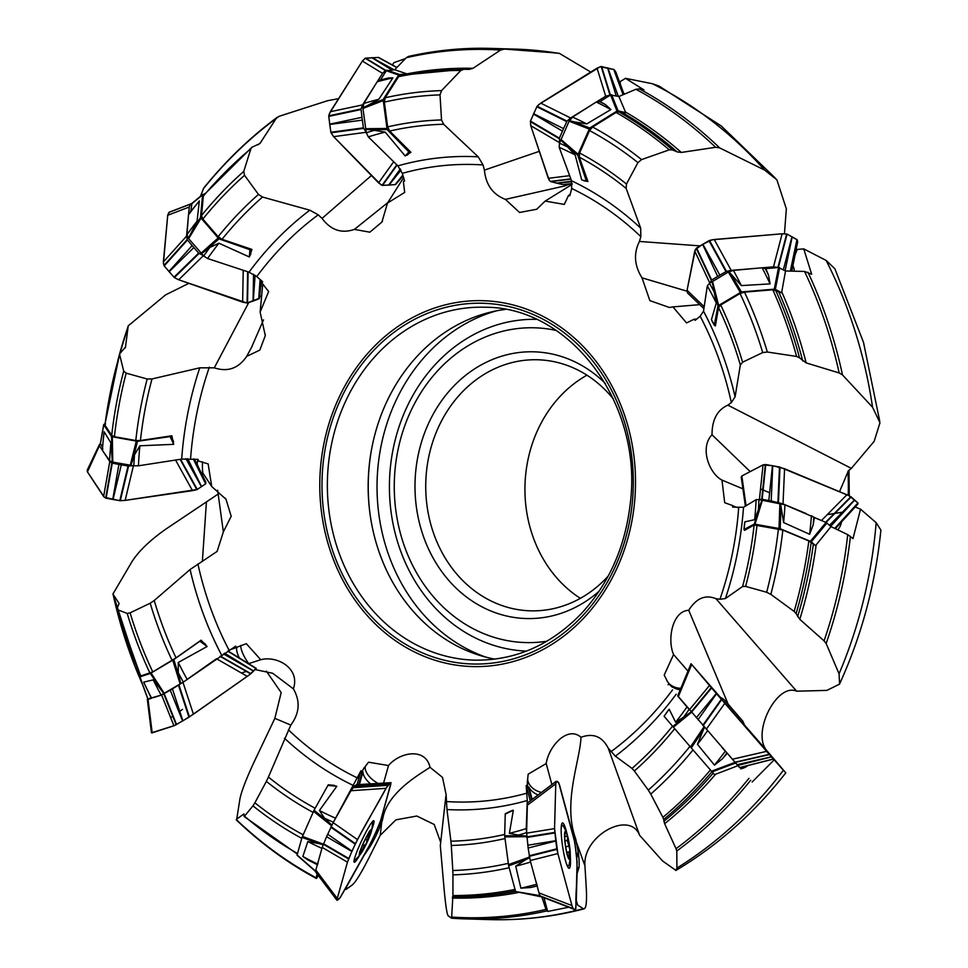 <?xml version="1.0" encoding="UTF-8"?>
<svg xmlns="http://www.w3.org/2000/svg" width="968" height="968" viewBox="0 0 968 968"><rect width="100%" height="100%" fill="white"/><g stroke="black" fill="none" stroke-linecap="round" stroke-linejoin="round"><path stroke-width="1.45" d="M699.731 304.654L672.941 306.904L686.542 322.925L694.189 319.198L695.145 320.335L700.179 316.209L703.518 311.164L707.318 285.911L709.484 283.322L728.36 272.008L733.417 270.399L762.131 267.773L765.797 268.608L778.55 267.531L785.532 270.992L804.541 271.439L811.656 274.247L803.742 248.885L797.196 249.441L795.091 254.862L792.901 265.68A15.694 12.826 -168.9 0 1 794.244 271.185M572.185 184.319L545.19 201.09L564.308 204.405L568.47 195.512L569.813 195.754L571.701 188.482L571.507 180.75L559.189 147.342L559.48 143.191L569.099 121.194L572.56 117.08L596.252 102.015L600.003 101.567L610.578 94.997L618.891 96.498L635.928 89.274L639.388 88.887L643.95 89.915L625.485 78.323L620.052 81.699L620.512 84.7M403.596 177.64L387.502 203.062L404.684 192.414L403.39 181.73L404.6 180.992L402.325 173.345L397.884 165.867L368.312 136.887L366.291 132.749L362.952 108.452L363.847 103.443L377.133 81.784L378.899 80.429L388.458 77.972L392.887 77.863A412.586 355.861 -88.3 0 0 377.133 81.784M380.472 80.005L386.329 70.737L394.714 69.769L406.27 57.729L408.544 56.434C435.745 50.275 463.176 47.589 490.836 48.4A435.431 375.56 91.7 0 1 504.449 49.09L556.515 52.998A435.431 375.56 -88.3 0 0 515.17 49.114L490.836 48.4A435.431 375.56 91.7 0 0 409.21 56.338M263.429 284.616A19.614 4.235 -70.7 0 0 262.534 286.286L260.126 312.095L268.644 291.525L262.001 283.14L262.606 281.688L256.75 276.582L248.994 272.177L207.6 258.529L203.703 255.976L188.663 238.672L186.993 234.667L188.482 214.823L189.825 213.117M190.769 211.278L191.954 203.401M200.4 196.383L203.74 188.058C225.738 160.833 250.313 137.19 277.465 117.14M202.59 461.893A19.614 3.836 -98.2 0 0 202.76 472.892L211.714 486.517L208.144 463.89L198.307 460.986L198.065 459.389L181.681 459.098L138.436 465.802L133.826 465.802L112.796 462.111L109.566 460.659L102.354 450.289L102.838 449.007M102.439 447.095L100.442 443.574M240.838 645.378A19.614 6.207 -125.1 0 0 248.728 663.625L260.755 659.716L246.296 643.672L236.652 647.35L235.623 646.2L183.339 682.089L161.124 695.072L151.625 697.904M151.129 697.831L147.317 699.368M357.059 784.661L360.955 770.782L333.161 822.631M318.399 860.951L317.577 864.739M317.044 873.826L316.306 877.891A434.245 374.543 -88.3 0 1 236.628 819.872L239.979 798.624C241.625 790.82 246.501 778.26 254.608 760.921L274.851 718.353L281.18 692.592L266.309 671.102M316.56 878.399L318.254 875.423M530.307 800.826L526.168 785.544L527.282 800.512L526.253 828.584L528.141 848.016L530.222 860.528L538.995 892.92L540.083 895.993L542.975 897.348M535.461 879.876L537.288 885.78M540.277 896.114L541.874 896.937L545.964 909.436L547.682 911.457L543.98 897.747M677.721 695.835L739.685 767.66L773.42 759.081L739.685 767.66M721.789 747.199L725.746 751.737M735.414 762.845L739.734 767.648M742.916 488.84L721.983 480.104L724.693 502.707L732.534 505.55L732.703 507.147L743.497 507.28L756.129 499.669L758.997 499.609L784.975 504.812L826.696 522.756M813.846 517.118A413.832 356.938 91.7 0 1 813.168 524.934L814.366 517.565L811.426 515.738A412.586 355.861 -88.3 0 1 809.647 534.288L783.62 522.575L780.498 503.457M814.366 517.565L826.079 522.454L831.004 526.604L847.714 534.626L853.002 538.595L860.54 509.204L855.192 506.966M721.983 480.104C709.471 473.727 699.307 447.93 712.024 434.789C712.012 419.749 717.3 409.875 727.875 405.156L731.348 402.555L735.087 396.844L740.338 364.972A358.584 309.288 -88.3 0 0 718.522 307.606L715.4 325.913L714.287 325.188L717.966 305.84L713.404 287.811L716.296 302.996L711.432 319.67L714.239 324.837M712.63 321.884L711.432 319.67M718.522 307.606L720.7 305.005L740.048 293.51L744.489 292.154L772.803 289.783L781.575 292.808L781.757 291.876A415.006 357.954 91.7 0 1 806.163 362.903L839.171 372.958A434.245 374.543 -88.3 0 0 804.541 271.439M720.7 305.005A362.915 313.015 91.7 0 1 742.601 362.201L762.711 352.582A388.011 334.662 -88.3 0 0 740.048 293.51M713.404 287.811L712.133 281.748M744.489 292.154A392.306 338.364 91.7 0 1 767.321 352.013L796.591 356.454A412.586 355.861 -88.3 0 0 772.803 289.783M775.658 290.267A413.832 356.938 91.7 0 1 799.52 357.833L806.163 362.903M742.601 362.201L740.338 364.972M767.321 352.013L762.711 352.582M799.52 357.833L796.591 356.454M672.941 306.904L669.396 307.485L649.867 300.624L642.002 277.84C634.318 265.534 633.459 253.41 639.437 241.456L640.864 236.664L640.659 228.121L626.151 188.409A358.584 309.288 -88.3 0 0 579.312 157.155L587.927 181.524L581.695 179.915L587.927 181.524M572.56 117.08A392.306 338.364 91.7 0 1 586.705 123.916L573.903 121.811L589.742 128.006L577.727 155.158L564.949 144.123L575.161 154.965L581.695 179.915M579.312 157.155L579.614 152.98L589.536 130.559L592.61 127.026L616.096 112.445L618.915 111.877L625.715 112.663L625.437 111.973A415.006 357.954 91.7 0 1 681.327 152.436L715.606 147.293A434.245 374.543 -88.3 0 0 635.928 89.274M579.614 152.98A362.915 313.015 91.7 0 1 626.453 184.029L637.936 162.6A388.011 334.662 -88.3 0 0 589.536 130.559M564.949 144.123L560.835 140.118M592.61 127.026A392.306 338.364 91.7 0 1 641.554 159.599L669.275 149.834A412.586 355.861 -88.3 0 0 616.096 112.445M618.915 111.877A413.832 356.938 91.7 0 1 672.615 149.943L677.237 151.928L681.327 152.436M626.453 184.029L626.151 188.409M641.554 159.599L637.936 162.6M672.615 149.943L669.275 149.834M545.19 201.09L536.635 209.269L519.562 212.476L505.393 199.384C492.845 194.52 485.851 184.767 484.411 170.114L483.068 164.959L478.216 156.828L443.646 124.267A358.584 309.288 -88.3 0 0 389.668 131.055L410.916 152.303L405.193 155.969L408.871 151.94L410.916 152.303M363.847 103.443A392.306 338.364 91.7 0 1 378.827 99.28L367.199 105.742L383.134 99.559L387.127 129.567L371.216 129.773L385.179 132.132L405.193 155.969M389.668 131.055L387.648 126.893L384.356 102.112L385.216 97.768L398.586 76.653L400.849 75.274L463.817 69.285M387.648 126.893A362.915 313.015 91.7 0 1 441.529 119.947L440.016 94.888A388.011 334.662 -88.3 0 0 384.356 102.112M371.216 129.773L365.844 129.349M385.216 97.768A392.306 338.364 91.7 0 1 441.577 90.605L460.841 70.47A412.586 355.861 -88.3 0 0 398.586 76.653M400.849 75.274A413.832 356.938 91.7 0 1 463.866 69.285L469.044 69.406L472.953 68.317L500.553 50.082A434.245 374.543 -88.3 0 0 406.27 57.729M441.529 119.947L443.646 124.267M441.577 90.605L440.016 94.888M394.714 69.769L407.455 74.052M463.866 69.285L460.841 70.47M387.502 203.062L381.9 222.083L369.836 232.187L354.385 229.392C341.656 233.82 330.874 230.154 322.029 218.393L318.23 214.823L309.808 210.189L262.534 197.048A358.584 309.288 -88.3 0 0 222.035 239.29L251.97 249.429L249.357 256.968L249.925 249.708L251.97 249.429M186.993 234.667A392.306 338.364 91.7 0 1 197.085 221.127L190.756 233.675L200.497 217.461L218.974 238.866L206.208 250.228L209.85 247.445L218.913 243.21L249.357 256.968M222.035 239.29L218.127 236.724L202.869 219.046L201.525 215.549L203.341 196.081L204.732 194.435M218.127 236.724A362.915 313.015 91.7 0 1 258.468 194.423L244.529 175.317A388.011 334.662 -88.3 0 0 202.869 219.046M206.208 250.228L201.622 253.555M201.525 215.549A392.306 338.364 91.7 0 1 243.779 171.384L250.893 148.697A412.586 355.861 -88.3 0 0 203.341 196.081M250.893 148.697L251.874 147.317L259.956 143.506L276.17 118.459A434.245 374.543 -88.3 0 0 203.292 188.845M258.468 194.423L262.534 197.048M243.779 171.384L244.529 175.317M260.126 312.095L265.293 335.618L259.823 350.101L246.658 356.393C238.491 368.421 227.698 372.244 214.291 367.828L199.759 367.828L151.988 378.948A358.584 309.288 -88.3 0 0 140.433 440.513L171.82 435.781L173.683 444.336L170.102 436.592L171.82 435.781M109.566 460.659A392.306 338.364 91.7 0 1 110.909 442.884L111.973 456.727L111.598 436.677L137.492 441.299L132.943 459.485L134.504 454.766L139.888 445.788L173.683 444.336M140.433 440.513L135.798 440.513L114.418 436.689L111.695 435.382L104.943 425.109L105.488 423.839M135.798 440.513A362.915 313.015 91.7 0 1 147.197 379.008L126.155 373.152A388.011 334.662 -88.3 0 0 114.418 436.689M132.943 459.485L130.898 465.281M111.695 435.382A392.306 338.364 91.7 0 1 123.698 371.095L119.633 354.615A412.586 355.861 -88.3 0 0 104.943 425.109M119.669 353.828L125.489 347.064L128.163 326.301A434.245 374.543 -88.3 0 0 118.87 356.599M147.197 379.008L151.988 378.948M123.698 371.095L126.155 373.152M125.38 347.548L125.489 347.064A415.006 357.954 91.7 0 0 125.199 348.008M211.714 486.517L225.98 499.222L231.195 516.283L223.354 531.892L217.122 551.409L190.091 569.523L154.239 600.499A358.584 309.288 -88.3 0 0 176.043 657.853L201.078 640.199L207.104 646.503L199.88 641.215L201.078 640.199M161.124 695.072A392.306 338.364 91.7 0 1 153.21 679.875L160.954 689.7L150.379 673.462L173.804 659.535L179.419 677.612L178.293 672.76L178.269 662.463L207.104 646.503M176.043 657.853L152.775 671.901L141.025 675.858M172.123 660.406A362.915 313.015 91.7 0 1 150.209 603.209L130.111 612.841A388.011 334.662 -88.3 0 0 152.775 671.901M179.419 677.612L180.689 683.662M150.04 673.305A392.306 338.364 91.7 0 1 127.219 613.446L117.188 609.574A412.586 355.861 -88.3 0 0 140.977 676.257M117.152 608.279L119.112 603.475L113.062 594.219A434.245 374.543 -88.3 0 0 142.574 684.606M150.209 603.209L154.239 600.499M127.219 613.446L130.111 612.841M260.755 659.716C277.114 655.312 300.431 668.452 293.377 688.841C300.467 701.122 299.608 713.198 290.799 725.068L268.414 777.062A358.584 309.288 -88.3 0 0 315.157 808.256M321.921 848.355A392.306 338.364 91.7 0 1 307.836 841.555L318.968 843.612L302.04 837.38L314.055 810.228L327.874 821.288L324.498 818.166L319.416 810.494L336.84 786.258L327.898 785.411L328.297 784.794L336.84 786.258M313.051 812.358A362.915 313.015 91.7 0 1 266.369 781.382L254.887 802.823A388.011 334.662 -88.3 0 0 303.129 834.779M327.874 821.288L331.818 825.123M301.762 838.349A392.306 338.364 91.7 0 1 252.975 805.872L244.493 816.205A412.586 355.861 -88.3 0 0 297.527 853.498M244.057 816.181L243.948 813.931L236.313 819.4M266.369 781.382L268.414 777.062M252.975 805.872L254.887 802.823M364.258 767.818A19.614 10.454 29.1 0 0 363.968 768.205L368.53 762.191L388.507 765.543C399.869 751.955 425.702 747.356 429.986 767.297L442.521 777.401L446.091 794.522L446.962 809.55L450.919 841.204A358.584 309.288 -88.3 0 0 504.691 834.452M530.633 862.04A392.306 338.364 91.7 0 1 515.714 866.178L525.684 859.669L508.648 865.828L504.655 835.808L521.607 835.638L509.386 833.339L513.33 810.216L505.248 814.112L511.382 810.797M510.947 811.015L513.33 810.216M504.945 838.566A362.915 313.015 91.7 0 1 451.294 845.475L452.806 870.522A388.011 334.662 -88.3 0 0 508.248 863.359M521.607 835.638L526.64 836.025M509.156 867.739A392.306 338.364 91.7 0 1 452.951 874.866L452.927 895.557A412.586 355.861 -88.3 0 0 515.024 889.41M515.436 890.923A413.832 356.938 91.7 0 1 452.818 896.84L451.681 917.083A434.245 374.543 -88.3 0 0 545.964 909.436M451.294 845.475L450.919 841.204M452.951 874.866L452.806 870.522M541.874 896.937L515.702 891.564L539.878 895.618M452.818 896.84L452.927 895.557M527.427 781.176A19.614 14.968 1.6 0 0 527.427 781.854L528.153 774.182L546.194 763.558C548.832 746.001 567.708 725.443 580.994 737.289C593.13 732.837 602.205 736.454 608.219 748.131L615.37 756.19L632.031 768.423A358.584 309.288 -88.3 0 0 672.494 726.23M675.652 722.249L669.178 709.217L664.096 716.235L672.808 726.52L686.615 715.183L675.652 722.249A358.584 309.288 -88.3 0 0 686.965 706.942M667.617 711.383L669.178 709.217M674.696 728.698A362.915 313.015 91.7 0 1 634.355 771L648.294 790.106A388.011 334.662 -88.3 0 0 689.906 746.437M686.615 715.183L691.188 711.867M693.015 749.922A392.306 338.364 91.7 0 1 650.762 794.075L662.874 817.343A412.586 355.861 -88.3 0 0 710.403 769.996M711.94 771.702A413.832 356.938 91.7 0 1 663.673 819.448L664.629 823.72L676.051 848.718A434.245 374.543 -88.3 0 0 748.942 778.32M634.355 771L632.031 768.423M650.762 794.075L648.294 790.106M737.931 765.688L714.565 774.654L711.504 771.193L734.99 762.385M663.673 819.448L662.874 817.343M667.037 680.734A19.614 18.005 -40.3 0 0 667.424 681.46L664.193 675.071L673.571 654.537C667.085 639.727 672.215 611.074 688.72 610.276C696.295 598.224 705.37 594.364 715.945 598.684L719.95 599.265L725.419 598.551L742.577 586.511A358.584 309.288 -88.3 0 0 754.132 524.958L744.658 530.331L743.932 529.556L754.29 524.087L759.868 505.937L754.677 519.683L744.84 521.837L744.017 529.448M744.658 524.559L744.682 522.841M754.132 524.958L782.846 530.077L808.837 540.931L815.516 545.662L816.181 544.851A415.006 357.954 91.7 0 1 799.786 619.314L824.07 640.876A434.245 374.543 -88.3 0 0 847.714 534.626M757.012 524.91A362.915 313.015 91.7 0 1 745.626 586.402L766.668 592.259A388.011 334.662 -88.3 0 0 778.405 528.734M759.868 505.937L761.925 500.141M782.846 530.077A392.306 338.364 91.7 0 1 770.843 594.364L794.147 611.425A412.586 355.861 -88.3 0 0 808.837 540.931M811.196 542.286A413.832 356.938 91.7 0 1 796.107 613.567L799.786 619.314M745.626 586.402L742.577 586.511M770.843 594.364L766.668 592.259M796.107 613.567L794.147 611.425M807.917 272.226A435.431 375.56 91.7 0 1 842.499 374.918L872.555 407.226A435.431 375.56 -88.3 0 0 826.127 260.428L803.742 248.885M826.127 260.428L834.718 268.62M839.534 491.696L848.416 470.738L851.368 468.367L874.177 441.299L879.972 422.762L872.555 407.226M639.388 88.887A435.431 375.56 91.7 0 1 719.635 147.886L764.635 170.09A435.431 375.56 -88.3 0 0 652.396 83.732L625.485 78.323M784.455 233.736L786.343 208.87L776.893 179.818L764.635 170.09M652.396 83.732L658.905 86.031M392.415 64.965L393.867 62.666L404.576 58.903M590.758 72.055L559.371 53.373L556.515 52.998M276.17 118.459L279.159 116.281L327.692 100.672L338.582 98.663M128.284 325.793L165.564 294.901L188.857 283.334M112.966 593.977L132.059 561.5C139.089 550.671 150.657 539.672 166.774 528.492L218.853 493.595M440.694 842.329L434.196 824.47L416.809 816.024L395.9 819.848L380.255 835.287L368.481 858.773C360.991 873.426 355.571 882.175 352.231 884.982L346.036 889.41L346.931 885.829M375.197 833.763L378.718 829.673L382.65 819.412C386.716 792.114 421.213 773.505 429.986 767.297M347.028 885.901L363.835 855.76L370.066 846.613A18.828 2.021 115.2 0 0 378.718 829.673M451.681 917.083L451.499 918.196L448.099 915.716C446.901 914.01 445.534 904.753 443.997 887.922L440.319 845.705L445.825 796.41M546.739 910.948A435.431 375.56 91.7 0 1 465.112 918.886L489.445 919.6A435.431 375.56 -88.3 0 0 583.293 908.662L577.666 905.068L576.093 899.998M568.724 907.222L547.682 911.457M750.66 780.281A435.431 375.56 91.7 0 1 676.789 851.005L676.935 868.042L675.954 870.438L662.596 860.988L639.63 835.323C629.769 809.78 582.482 835.783 584.938 865.828L586.33 888.999C586.995 903.192 585.979 909.751 583.293 908.662L584.188 908.819C552.994 916.938 521.413 920.52 489.445 919.6M576.88 857.805L578.15 851.55L575.706 838.857C562.384 802.944 580.11 760.739 580.994 737.289M576.311 900.058L577.025 873.68L578.912 867.957A18.828 2.723 81.6 0 0 578.15 851.55M676.935 868.042A435.431 375.56 -88.3 0 0 783.414 770.274L774.194 759.844L752.172 781.987M850.424 536.308A435.431 375.56 91.7 0 1 826.14 643.49L839.062 673.813L839.583 684.134L826.914 690.39L796.64 691.2C776.893 682.367 751.083 733.466 767.067 750.926L785.713 772.803M751.712 733.502L744.428 724.959M774.194 759.844L751.616 733.272M733.417 270.399A392.306 338.364 91.7 0 1 741.331 285.596L770.092 283.89A412.586 355.861 -88.3 0 0 762.131 267.773M765.047 268.221A413.832 356.938 91.7 0 1 768.471 274.972L765.797 268.608M785.532 270.992L781.757 291.876M839.062 673.813A435.431 375.56 -88.3 0 0 876.173 522.672L860.54 509.204M741.331 285.596L728.94 271.766M842.499 374.918L839.171 372.958M719.635 147.886L715.606 147.293M768.471 274.972L770.092 283.89M586.705 123.916L610.905 109.553A412.586 355.861 -88.3 0 0 596.252 102.015M599.107 101.386A413.832 356.938 91.7 0 1 605.315 104.483L600.003 101.567M618.891 96.498L625.437 111.973M573.903 121.811L569.462 120.637M504.449 49.09L500.553 50.082M605.315 104.483L610.905 109.553M378.827 99.28L392.887 77.863M367.199 105.742L362.976 107.811M386.014 78.602L388.446 77.96M197.085 221.127L199.323 200.933A412.586 355.861 -88.3 0 0 188.482 214.823M190.756 233.675L188.373 238.188M188.869 213.819L199.323 200.933M110.909 442.884L104.133 431.74A412.586 355.861 -88.3 0 0 102.354 450.289M111.973 456.727L112.312 461.954M102.221 449.817L104.133 431.74M153.21 679.875L143.675 682.137A412.586 355.861 -88.3 0 0 151.637 698.267M160.954 689.7L163.882 693.657M151.347 698.255L143.675 682.137M307.836 841.555L302.863 856.486A412.586 355.861 -88.3 0 0 317.516 864.025M318.968 843.612L323.36 844.774M308.538 860.274L302.863 856.486M515.714 866.178L520.881 888.176A412.586 355.861 -88.3 0 0 536.635 884.244M537.083 885.841A413.832 356.938 91.7 0 1 530.67 887.511L536.901 886.035M525.684 859.669L529.835 857.6M676.789 851.005L676.051 848.718M530.67 887.511L520.881 888.176M707.535 730.792A392.306 338.364 91.7 0 1 697.444 744.344L714.457 765.107A412.586 355.861 -88.3 0 0 725.286 751.216M726.847 753.007A413.832 356.938 91.7 0 1 722.334 758.912L726.871 753.685M697.444 744.344L704.45 727.222M826.14 643.49L824.07 640.876M722.334 758.912L714.457 765.107M831.004 526.604L816.181 544.851M813.168 524.934L809.647 534.288M319.851 490.788A183.012 157.844 91.7 0 1 475.094 300.697A183.012 157.844 91.7 0 1 635.528 481.653A183.012 157.844 91.7 0 1 480.213 666.565A183.012 157.844 91.7 0 1 319.851 490.788M666.952 680.915L668.84 683.396L668.162 684.848M527.27 781.261L527.451 784.806L526.168 785.544M364.089 767.793L362.625 770.576M360.955 770.782L362.371 771.036A19.614 10.454 29.1 0 0 361.705 774.097L362.952 771.859A19.614 10.454 29.1 0 0 370.587 783.874M876.173 522.672L880.795 529.944M505.163 309.445A176.527 152.254 -88.3 0 0 371.603 449.104A176.527 152.254 -88.3 0 0 368.227 491.792A176.527 152.254 -88.3 0 0 369.752 511.842A176.527 152.254 -88.3 0 0 494.829 659.135M586.959 375.185A125.574 108.319 -88.3 0 0 524.983 493.135A125.574 108.319 -88.3 0 0 580.364 598.333M613.422 399.034A125.574 108.319 -88.3 0 0 537.772 359.769A125.574 108.319 -88.3 0 0 425.775 490.207A125.574 108.319 -88.3 0 0 530.343 610.82A125.574 108.319 -88.3 0 0 608.194 576.093M599.107 591.23A133.427 115.083 91.7 0 1 480.164 605.883A133.427 115.083 91.7 0 1 415.042 490.401A133.427 115.083 91.7 0 1 480.576 365.263A133.427 115.083 91.7 0 1 605.254 383.389M556.007 330.391A157.445 135.798 -88.3 0 0 394.327 491.333A157.445 135.798 -88.3 0 0 546.823 641.24M496.318 310.873A179.564 154.868 -88.3 0 0 377.096 492.252A179.564 154.868 -88.3 0 0 486.081 657.199M750.188 471.61L712.024 434.789M738.088 507.68L737.701 507.51A19.614 18.404 -117.6 0 1 732.534 505.55M841.446 522.018A15.694 14.726 -117.6 0 1 837.744 529.835M747.889 765.579A15.694 14.399 -40.3 0 1 740.738 768.834M687.982 671.114L673.571 654.537M728.142 704.123L688.72 610.276M680.214 689.809A19.614 18.005 -40.3 0 1 671.635 686.3L672.409 687.22A19.614 18.005 -40.3 0 1 669.929 684.848A19.614 18.005 -40.3 0 1 668.84 683.396M668.912 683.505A19.614 18.005 139.7 0 0 680.843 688.296M672.409 687.22L671.635 686.3M576.299 841.386L573.842 837.804M551.881 784.552L546.194 763.558M531.698 799.774L528.794 789.041A19.614 14.968 1.6 0 1 527.451 784.806M527.427 781.854L527.403 782.628M527.548 778.792A19.614 14.968 -178.4 0 0 541.414 792.441M538.111 794.934A19.614 14.968 1.6 0 1 528.843 787.093L528.794 789.041M532.182 799.411L528.843 787.093M382.045 821.227L381.307 818.202M383.582 783.112L388.507 765.543M358.765 784.564L361.705 774.097M363.968 768.205L363.484 769.088M365.335 766.208A19.614 10.454 -150.9 0 0 378.125 783.439M359.394 784.528L362.952 771.859M255.153 669.578L272.673 673.268L293.377 688.841M230.057 649.673L234.97 648.088A19.614 6.207 54.9 0 1 235.345 647.737A19.614 6.207 54.9 0 1 236.652 647.35M236.857 647.229A19.614 6.207 54.9 0 0 239.108 657.587L239.822 658.276M234.97 648.088L235.805 647.495M202.76 472.892L200.812 472.384M217.631 490.244L223.354 531.892M197.182 459.316A19.614 3.836 81.8 0 1 198.307 460.986M197.799 460.102A19.614 3.836 81.8 0 0 197.194 464.289L198.634 467.629M197.194 464.289L196.286 462.91M262.534 286.286L261.058 285.052L261.384 280.623M263.49 319.876L251.329 347.827L246.658 356.393M262.207 281.349A19.614 4.235 109.3 0 1 262.001 283.14M387.781 202.627L354.385 229.392M404.382 180.266A19.614 7.272 135.8 0 1 403.39 181.73M623.755 93.472A15.694 9.426 161.6 0 1 624.832 93.969M570.503 183.823L564.525 185.989L505.393 199.384M570.116 194.568A19.614 11.785 161.6 0 1 568.47 195.512M686.99 291.174L642.002 277.84M696.658 319.089A19.614 16.032 -168.9 0 1 694.189 319.198M792.901 265.68L791.836 271.137M851.368 468.367L727.875 405.156M796.64 691.2L715.945 598.684M639.63 835.323L608.219 748.131M274.851 718.353L290.799 725.068M206.414 501.932L202.373 561.367M248.752 302.573L214.291 367.828M371.422 175.523L322.029 218.393M539.297 151.335L484.411 170.114M700.106 245.884L639.437 241.456M826.975 522.962L811.257 541.826L815.516 545.662M811.257 541.826L810.361 541.318L826.079 522.454M780.898 508.696L780.184 528.709L810.361 541.318M780.184 528.709L754.29 524.087M702.127 731.747L691.273 747.925L711.504 771.193M691.273 747.925L672.808 726.52M504.655 835.808L505.248 814.112M508.648 865.828L515.46 891.008M314.055 810.228L327.898 785.411M315.556 871.381L297.103 854.974L315.592 871.164M302.04 837.38L297.103 854.974M173.804 659.535L199.88 641.215M150.379 673.462L139.852 676.874L140.614 676.015M137.492 441.299L170.102 436.592M111.598 436.677L103.757 424.734L104.98 423.56M218.974 238.866L249.925 249.708M200.497 217.461L202.614 194.846L205.083 193.527M387.127 129.567L408.871 151.94M387.164 70.204L399.494 74.512L407.153 74.064M399.494 74.512L398.659 75.044L386.329 70.737M383.134 99.559L398.659 75.044M577.727 155.158L586.221 180.629M611.643 94.767L618.068 110.836L625.715 112.663M618.068 110.836L617.003 111.066L610.578 94.997M589.742 128.006L617.003 111.066M779.627 267.7L775.344 289.335L781.575 292.808M775.344 289.335L774.267 289.166L778.55 267.531M731.929 275.723L741.403 291.925L774.267 289.166M741.403 291.925L717.966 305.84M724.947 700.566L742.698 721.015L724.947 700.566M731.288 707.935L742.057 720.289L724.911 700.457L730.078 706.362L728.105 705.333M737.398 714.989L738.886 717.808M561.162 829.298A20.594 2.977 -98.4 0 1 562.311 825.305A20.594 2.977 -98.4 0 1 563.57 826.515A54.922 54.922 0 0 1 566.8 833.521A14.121 2.033 -98.4 0 1 570.237 856.898A14.121 2.033 -98.4 0 1 567.006 853.897A14.121 2.033 -98.4 0 1 564.55 834.779A14.121 2.033 -98.4 0 1 566.8 833.521M570.237 856.898A54.922 54.922 0 0 1 569.148 864.533A20.594 2.977 -98.4 0 1 568.289 866.058A20.594 2.977 -98.4 0 1 566.038 862.561M569.39 852.167L569.837 849.65L567.345 840.539L567.647 836.872A13.153 1.9 -98.4 0 1 569.837 849.65A13.153 1.9 -98.4 0 1 569.607 858.156A13.153 1.9 -98.4 0 1 568.785 858.023A13.153 1.9 -98.4 0 1 567.188 853.861A13.153 1.9 -98.4 0 1 564.985 841.083A13.153 1.9 -98.4 0 1 565.094 832.843A13.153 1.9 -98.4 0 1 565.215 832.577A13.153 1.9 -98.4 0 1 567.647 836.872L564.731 835.916M568.966 852.021L566.764 852.215M568.857 851.985L569.45 858.265M569.607 858.156L568.155 857.067M565.215 832.577L564.84 834.089M564.767 834.96L565.022 834.065M567.429 840.43L564.961 840.793M568.869 855.954L567.877 856.099M568.446 846.347L565.711 846.746M370.925 823.623A20.594 2.214 -64.8 0 1 372.305 822.631A20.594 2.214 -64.8 0 1 372.523 823.562A54.922 54.922 0 0 1 371.531 830.762A14.121 1.512 -64.8 0 1 366.836 842.825A14.121 1.512 -64.8 0 1 360.519 854.115A14.121 1.512 -64.8 0 1 360.495 850.025A14.121 1.512 -64.8 0 1 367.537 834.779A14.121 1.512 -64.8 0 1 371.531 830.762M360.519 854.115A54.922 54.922 0 0 1 355.595 859.463A20.594 2.214 -64.8 0 1 354.736 859.886A20.594 2.214 -64.8 0 1 354.627 858.192M367.114 840.079L368.82 835.118L370.889 832.456A13.153 1.416 -64.8 0 1 366.509 843.285A13.153 1.416 -64.8 0 1 361.088 853.002A13.153 1.416 -64.8 0 1 359.721 853.752A13.153 1.416 -64.8 0 1 360.048 851.888A13.153 1.416 -64.8 0 1 364.428 841.071A13.153 1.416 -64.8 0 1 369.849 831.343A13.153 1.416 -64.8 0 1 370.732 830.375A13.153 1.416 -64.8 0 1 370.889 832.456L369.244 831.439M366.848 839.994L365.299 839.268L366.933 840.055L366.509 843.285L364.222 845.463L361.088 853.002L359.6 851.646M361.088 853.002L360.096 852.312M370.889 832.456L369.849 831.863M368.965 835.033L367.84 834.501M361.814 850.013L360.81 849.541M784.564 468.742L772.742 465.765L771.206 500.928L783.015 503.904L784.564 468.742L847.266 494.926L851.175 496.911L857.975 503.07L834.948 528.492M854.696 500.045L830.689 526.314M846.891 494.769L821.844 520.106M783.015 503.904L806.211 513.584M854.55 499.911L829.515 525.249M746.062 505.744L741.827 475.978L763.038 464.894L759.396 499.682L761.719 499.282L771.206 500.928M763.038 464.894L772.452 465.717L768.81 500.492M857.805 504.098L858.059 503.203L857.805 504.098M741.234 477.018L741.827 475.978L741.234 477.018L745.384 506.155L741.222 476.982M687.522 292.941L687.062 290.279L695.339 249.575L702.611 244.384L712 239.81L782.12 233.796L786.984 234.05L797.039 239.653L797.705 241.734L791.606 271.125M714.239 239.495L709.375 240.475L702.889 244.226L719.853 275.13L726.46 271.342L731.215 270.399L714.239 239.495L782.12 233.796L786.984 234.05L797.196 239.834L790.638 271.101M792.187 236.87L785.084 270.738M782.12 233.796L773.505 266.853L779.264 267.567M731.215 270.399L756.48 268.281M762.893 267.737L773.505 266.853M791.969 236.749L783.354 269.782M704.196 306.723L687.062 290.279L694.77 251.075L709.834 283.104L711.674 280.042L719.853 275.13M694.77 251.075L696.488 248.086L702.611 244.384L717.687 276.412M797.632 242.436L797.208 239.846M687.062 290.279L687.486 292.893L703.905 308.635M616.084 72.697L624.058 94.307L615.999 72.455L614.111 69.587L600.196 66.731L538.946 104.435L536.829 106.734L530.464 121.109L530.645 125.368L549.05 179.927L550.671 181.633L562.771 184.525L556.818 183.182L571.81 181.73M540.737 103.128L537.058 106.359L533.658 113.74L563.545 128.611L567.006 121.133L570.624 117.987L540.737 103.128L597.05 68.147L601.14 66.49L614.099 69.575L623.319 94.61M607.831 67.893L618.322 96.364M597.05 68.147L605.702 96.207L611.231 94.755M570.624 117.987L591.581 104.98M596.905 101.664L605.702 96.207M607.577 67.833L616.205 95.856M569.644 175.668L548.299 178.318L530.754 125.695L559.661 142.768L559.383 138.158L563.545 128.611M530.754 125.695L530.416 121.23L533.525 114.055L562.432 131.116M571.664 181.234L556.552 183.121L550.296 181.427L570.817 178.874M562.892 184.537L572.136 183.618M615.721 71.777L614.099 69.575M548.299 178.318L550.284 181.415M330.318 111.719L328.733 115.942L329.713 124.146L361.971 117.322L361.016 109.009L362.576 104.895L330.318 111.719L362.371 61.069L365.178 58.261L378.585 57.439L396.892 67.494M372.051 57.669L394.109 69.805M362.371 61.069L382.554 73.35L385.373 70.531L386.789 70.313M362.576 104.895L374.507 86.043M377.544 81.264L382.554 73.35M371.772 57.681L391.907 69.938M393.698 161.741L378.548 182.855L333.633 136.657L366.219 132.277L363.436 127.861L361.971 117.322M333.633 136.657L330.959 132.677L329.749 124.485L362.334 120.105M400.329 168.916L388.7 185.118L382.082 185.311L396.807 164.79M403.099 175.934L395.573 184.525L388.979 185.106L401.006 170.102M396.928 67.457L380.509 58.479M378.548 182.855L382.058 185.299M163.35 261.977L163.991 265.583L168.928 271.464L192.136 245.594L187.163 239.616L186.558 236.107L163.35 261.977L167.718 215.283L189.268 207.019L190.466 204.139L191.652 203.582M186.558 236.107L188.179 218.732M188.591 214.315L189.268 207.019M167.718 215.283L169.339 212.149M243.222 270.266L242.641 302.161L178.705 279.776L203.401 255.637L198.682 253.096L192.136 245.594M178.705 279.776L174.3 277.526L169.146 271.718L193.842 247.578M253.543 274.271L253.059 301.084L247.082 303.032L247.651 271.742M171.179 211.435L168.964 212.343L167.742 215.005L163.411 263.574L164.209 265.91L174.3 277.526L178.318 279.643L247.07 303.032L259.472 298.192L261.312 280.563M260.235 295.893L258.988 298.834L253.301 301L255.092 275.275M242.641 302.161L247.07 303.032M103.624 496.536L105.754 498.121L112.748 499.44L118.907 464.41L111.84 463.067L109.783 461.518L103.624 496.536L87.435 471.876L100.345 443.683M109.783 461.518L103.757 452.334M102.233 450.011L99.704 446.151M87.265 470.049L99.728 444.118M175.559 460.042L192.499 490.655L125.15 500.383L133.415 465.741L128.042 466.007L118.907 464.41M125.15 500.383L120.189 500.698L113.038 499.488L121.302 464.846M185.917 458.675L201.429 486.722L196.879 489.651L180.121 459.34M205.676 481.798L205.809 483.673L201.61 486.601L187.695 458.638M87.435 471.876L87.265 470.061L99.547 444.324M192.499 490.655L196.855 489.651M205.761 481.955L194.387 459.074M173.938 725.782L182.613 720.966L170.259 690.208L161.596 695.012L173.938 725.782L152.194 732.837L148.043 699.416L151.444 698.315M161.596 695.012L153.501 697.638M187.151 679.379L216.505 658.736L247.263 676.354L193.418 714.202L182.964 682.319L170.259 690.208M193.418 714.202L182.879 720.809L172.425 688.913M223.511 653.932L253.543 671.139L250.639 673.861L220.063 656.34M255.649 668.392L253.652 671.03L224.612 653.182M152.194 732.837L151.468 732.8L147.33 699.453L151.468 732.837M152.073 732.885L151.468 732.8M247.263 676.354L250.627 673.873M391.048 782.688L380.569 820.816L376.189 831.512L370.841 842.934L340.046 897.832L336.997 900.288L315.556 871.853M371.736 829.661A22.942 2.468 115.2 0 0 373.466 824.542A22.942 2.468 115.2 0 0 373.781 820.731A22.942 2.468 115.2 0 0 367.38 829.467A22.942 2.468 115.2 0 0 357.374 850.485A22.942 2.468 115.2 0 0 354.215 862.234A22.942 2.468 115.2 0 0 359.806 854.974M347.451 862.149L351.832 851.453L326.579 836.727L322.187 847.423L347.451 862.149L337.263 898.498L315.846 870.063L315.544 871.829L336.973 900.276M322.187 847.423L315.846 870.063M386.014 788.327L389.487 783.874L354.421 786.27L350.948 790.723L386.014 788.327L357.434 839.583L333.149 822.655L326.579 836.727M350.948 790.723L333.149 822.655M357.434 839.583L351.977 851.15L327.68 834.21M389.487 783.874L390.987 782.688L356.393 784.721L354.421 786.27M389.547 783.814L354.954 785.835M336.973 900.264L337.263 898.498M556.056 781.442L527.693 802.811L527.342 805.219L555.765 783.79L556.116 781.382L527.693 802.811L556.092 781.382L558.73 782.701L574.823 842.378L577.11 862.173L575.851 908.178L575.536 909.823L541.753 896.864M567.163 834.537A22.942 3.315 81.6 0 0 566.232 830.774A22.942 3.315 81.6 0 0 562.456 822.909A22.942 3.315 81.6 0 0 561.174 828.402A22.942 3.315 81.6 0 0 563.848 853.619A22.942 3.315 81.6 0 0 569.124 868.296A22.942 3.315 81.6 0 0 570.285 855.809M530.222 860.528L557.87 853.558L571.943 905.564L538.995 892.92M571.943 905.564L572.947 908.541L574.266 909.303L541.318 896.658M528.141 848.016L555.789 841.047L556.915 849.372L529.278 856.329M555.765 783.79L554.555 828.62L526.592 833.145L527.342 805.219M554.555 828.62L555.741 840.708L527.778 845.233M557.87 853.558L556.915 849.372M771.883 757.254L691.672 664.484L773.42 759.081L771.472 756.903L737.749 765.47M719.805 696.972L744.743 725.758M706.253 729.303L724.826 703.3L766.608 751.35L732.268 759.251M766.608 751.35L771.387 756.807L737.059 764.696M697.976 719.744L716.562 693.729L721.644 699.622L703.131 725.722M709.484 685.501L689.398 709.774L678.314 696.682L691.672 664.484L716.344 693.487L696.27 717.76M720.24 697.202L691.043 663.721L677.673 695.919L678.314 696.682M724.826 703.3L721.717 699.707M691.672 664.484L691.043 663.721L677.673 695.919M857.854 504.05L857.914 503.009L849.142 495.785L779.482 466.987L765.785 464.543L763.171 464.834L741.827 475.978L741.234 477.018L742.105 477.974M760.521 488.925L769.62 492.724M827.229 514.661L842.414 512.193M378.573 57.439L365.493 58.14L362.371 61.069L329.41 113.51L328.745 116.378L330.874 132.398L333.633 136.657L380.956 184.755L382.529 185.396L395.138 184.658L402.833 175.063M88.874 468.851L87.289 470.012L87.338 471.731L104.362 497.31L119.778 500.662L124.739 500.444L197.266 489.469L205.639 483.843L193.273 458.989M151.456 732.812L174.821 725.431L188.966 717.191L248.945 675.144L256.169 668.598L227.734 651.137M246.767 671.272L241.419 673.014M182.528 709.399L179.77 711.335M173.139 715.993L170.707 717.712M343.446 892.06C339.054 899.623 336.997 901.777 337.263 898.498L347.451 862.149C358.015 834.694 373.491 812.309 386.014 788.327C389.366 783.051 390.951 781.769 390.757 784.479L380.569 820.816C370.514 847.206 355.498 869.07 343.446 892.06M575.948 905.153C575.512 911.42 574.181 911.553 571.943 905.564L557.87 853.558L554.555 828.62L555.765 783.79C556.515 780.014 557.822 780.631 559.71 785.629L573.794 837.635C580.05 870.026 575.355 883.494 575.948 905.153M703.518 311.164A326.748 281.833 91.7 0 1 735.087 396.844M716.296 302.996A358.584 309.288 -88.3 0 0 707.318 285.911M709.484 283.322A362.915 313.015 91.7 0 1 714.529 292.651M802.738 360.955A413.82 356.926 -88.3 0 0 778.829 292.034M571.507 180.75A326.748 281.833 91.7 0 1 640.659 228.121M575.161 154.965A358.584 309.288 -88.3 0 0 559.189 147.342M559.48 143.191A362.915 313.015 91.7 0 1 568.325 147.257M677.237 151.928A413.82 356.926 -88.3 0 0 622.811 112.808M397.884 165.867A326.748 281.833 91.7 0 1 478.216 156.828M385.179 132.132A358.584 309.288 -88.3 0 0 368.312 136.887M366.291 132.749A362.915 313.015 91.7 0 1 375.548 129.99M406.935 73.858A415.006 357.954 91.7 0 1 472.953 68.317M248.994 272.177A326.748 281.833 91.7 0 1 309.808 210.189M218.913 243.21A358.584 309.288 -88.3 0 0 207.6 258.529M203.703 255.976A362.915 313.015 91.7 0 1 209.85 247.445M258.008 144.789A415.006 357.954 91.7 0 1 260.646 142.647M181.681 459.098A326.748 281.833 91.7 0 1 199.759 367.828M139.888 445.788A358.584 309.288 -88.3 0 0 138.436 465.802M133.826 465.802A362.915 313.015 91.7 0 1 134.504 454.766M221.66 655.215A326.748 281.833 91.7 0 1 190.091 569.523M178.269 662.463A358.584 309.288 -88.3 0 0 187.248 679.548M183.339 682.089A362.915 313.015 91.7 0 1 178.293 672.76M353.671 785.617A326.748 281.833 91.7 0 1 284.519 738.245M319.416 810.494A358.584 309.288 -88.3 0 0 335.376 818.117M333.343 822.219A362.915 313.015 91.7 0 1 324.498 818.166M527.282 800.512A326.748 281.833 91.7 0 1 446.962 809.55M509.386 833.339A358.584 309.288 -88.3 0 0 526.253 828.584M526.531 832.661A362.915 313.015 91.7 0 1 517.275 835.432M452.492 896.864A413.82 356.926 -88.3 0 0 515.605 891.419M518.34 892.508A415.006 357.954 91.7 0 1 452.322 898.062M676.184 694.189A326.748 281.833 91.7 0 1 615.37 756.19M689.107 709.447A362.915 313.015 91.7 0 1 682.972 717.966M663.842 821.348A413.82 356.926 -88.3 0 0 713.198 773.13M715.57 774.279A415.006 357.954 91.7 0 1 664.629 823.72M743.497 507.28A326.748 281.833 91.7 0 1 725.419 598.551M754.677 519.683A358.584 309.288 -88.3 0 0 756.129 499.669M758.997 499.609A362.915 313.015 91.7 0 1 758.319 510.644M797.632 616.652A413.82 356.926 -88.3 0 0 813.362 544.246M369.147 845.959A23.534 12.657 -174.6 0 0 370.066 846.613M451.499 918.196L465.112 918.886A435.431 375.56 91.7 0 1 451.548 918.196M576.976 867.376A23.534 18.041 150.3 0 0 578.912 867.957M731.348 402.555A318.859 275.021 -88.3 0 0 700.179 316.209M640.864 236.664A318.859 275.021 -88.3 0 0 571.701 188.482M483.068 164.959A318.859 275.021 -88.3 0 0 402.325 173.345M318.23 214.823A318.859 275.021 -88.3 0 0 256.75 276.582M209.318 367.223A318.859 275.021 -88.3 0 0 190.575 458.759M197.92 563.933A318.859 275.021 -88.3 0 0 229.089 650.278M288.404 729.824A318.859 275.021 -88.3 0 0 357.567 778.006M446.2 801.528A318.859 275.021 -88.3 0 0 526.943 793.143M611.038 751.664A318.859 275.021 -88.3 0 0 672.518 689.906M784.975 504.812A392.306 338.364 91.7 0 1 783.62 522.575M719.95 599.265A318.859 275.021 -88.3 0 0 738.693 507.74M847.956 471.222A244.722 211.084 91.7 0 1 848.198 495.338M322.066 490.679A180.447 155.642 91.7 0 1 551.361 323.965A180.447 155.642 91.7 0 1 559.54 636.242A180.447 155.642 91.7 0 1 322.066 490.679M327.426 490.594A176.527 152.254 91.7 0 1 484.847 307.243C570.672 306.759 643.405 404.551 630.204 504.001C625.159 547.041 608.993 583.438 581.707 613.204C551.01 645.063 515.242 660.708 474.429 660.14A176.527 152.254 91.7 0 1 327.426 490.594M536.199 319.331A165.964 143.155 -88.3 0 0 389.475 491.744A165.964 143.155 -88.3 0 0 526.398 651.101M369.8 512.278A181.427 156.489 91.7 0 1 368.3 492.119A181.427 156.489 91.7 0 1 371.676 448.668M382.65 819.412A23.534 19.747 15.7 0 0 381.949 819.497M767.067 750.926L745.626 726.351M584.938 865.828L576.589 842.668M380.255 835.287L381.719 822.195M762.409 500.178L755.064 524.075M778.998 528.359L779.893 503.312M735.583 763.038L712.085 771.859M691.551 712.291L673.389 727.186M690.462 746.981L704.026 726.75M540.374 896.235L515.702 891.564M526.689 836.691L504.727 836.909M508.418 864.654L529.423 857.067M328.297 784.794L334.48 785.387M331.516 825.74L313.511 811.329M302.403 836.425L323.324 844.12M200.63 640.635L205.627 644.289M180.145 684.001L172.764 660.224M139.852 676.874L147.91 698.872M151.105 673.087L164.33 693.403M171.118 436.265L173.599 441.614M130.281 465.233L136.258 441.299M103.757 424.734L100.382 443.961M112.324 437.016L112.796 462.111M251.027 249.768L250.627 254.778M201.126 253.132L217.933 238.176M202.614 194.846L191.446 204.03M200.86 218.393L188.663 238.672M409.839 152.363L407.298 155.146M365.65 128.72L386.583 128.454M382.904 100.72L362.952 108.452M586.898 181.282L583.764 180.786M560.992 139.525L577.811 154.045M588.919 128.938L569.099 121.194M712.545 281.41L718.558 305.15M740.205 292.288L728.36 272.008M567.345 840.539L564.973 840.889M568.337 846.31L565.699 846.697M568.748 855.809L567.817 855.954M368.82 835.118L367.767 834.622M364.21 845.463L362.734 844.761L364.222 845.463M361.79 849.856L360.858 849.408M857.914 503.009L834.731 528.383M850.86 496.705L825.813 522.054M851.187 496.923L826.14 522.272M779.99 467.12L778.453 502.271M779.482 466.987L777.933 502.15M765.361 464.507L761.719 499.282M765.785 464.543L762.143 499.331M796.954 239.592L790.336 271.101M786.669 233.966L778.042 267.011M787.093 234.099L778.466 267.144M709.484 240.439L726.46 271.342M709 240.657L725.964 271.56M696.246 248.304L711.323 280.333M696.609 248.014L711.674 280.042M613.724 69.381L623.065 94.719M601.164 66.49L609.804 94.549M601.612 66.49L610.264 94.549M537.131 106.262L567.006 121.133M536.829 106.734L566.703 121.605M530.343 121.605L559.25 138.666M530.476 121.085L559.383 138.158M550.671 181.633L570.902 179.116M378.234 57.39L396.795 67.603M365.202 58.261L385.373 70.531M365.614 58.116L385.796 70.398M328.757 115.833L361.016 109.009M328.745 116.378L361.004 109.553M331.008 132.785L363.593 128.393M330.85 132.253L363.436 127.861M382.529 185.396L397.098 165.08M395.549 184.525L402.918 175.353M168.916 212.403L190.466 204.139M169.231 212.186L190.781 203.921M163.955 265.498L187.163 239.616M164.209 265.91L187.417 240.04M174.385 277.586L199.093 253.447M173.974 277.235L198.682 253.096M247.53 302.972L248.098 271.887M259.037 298.773L260.368 279.74M258.722 298.991L260.077 279.498M105.681 498.084L111.84 463.067M106.093 498.205L112.252 463.188M120.31 500.698L128.575 466.056M119.778 500.662L128.042 466.007M197.266 489.469L180.556 459.268M205.833 483.625L193.588 459.014M176.188 724.766L163.834 693.995M176.575 724.548L164.221 693.778M189.425 716.901L178.971 685.005M188.966 717.191L178.511 685.296M250.906 673.643L220.353 656.135M256.254 668.477L227.879 651.04M348.541 858.943L323.288 844.217M348.746 858.471L323.481 843.733M355.329 843.6L331.044 826.672M355.099 844.108L330.814 827.18M387.829 785.326L352.763 787.722M387.974 785.145L352.909 787.541M572.923 908.492L539.975 895.848M573.032 908.649L540.083 895.993M556.83 848.815L529.193 855.785M554.664 832.42L526.701 836.945M554.724 832.952L526.761 837.477M773.347 759.009L739.612 767.588M769.221 754.35L734.881 762.24M769.415 754.58L735.087 762.469M721.354 699.295L702.78 725.298M711.286 687.619L691.212 711.891M711.589 687.97L691.515 712.242M203.788 195.04L251.91 147.281M104.847 424.613L119.693 353.756M140.711 676.221L116.886 609.174M297.345 854.127L244.033 816.423M834.803 268.584L863.504 342.382L879.706 421.019M775.61 178.39L721.22 125.937L658.93 85.995M559.371 53.373L515.17 49.114M675.942 870.413C717.832 845.427 754.447 812.914 785.774 772.851M128.308 325.744L118.035 359.588M112.953 593.928L142.949 685.61M236.289 819.884C260.779 843.334 287.46 862.863 316.318 878.46M307.074 859.499L317.444 864.763M839.522 684.11C861.677 635.553 875.459 584.164 880.904 529.956M848.972 470.194L849.263 495.846M225.254 498.169L225.955 499.234M265.365 334.807L265.28 335.618M382.493 221.115L381.888 222.071M537.579 208.64L536.623 209.245M251.317 347.814L252.321 345.927M744.658 522.889L743.932 529.581M668.259 710.294L664.084 716.26M511.334 810.821L505.308 813.713M297.055 855.24L315.556 871.43M139.743 676.862L147.789 698.848M103.721 424.516L100.333 443.743M202.881 194.35L191.712 203.534M711.928 320.844L714.299 325.2M744.852 726.073A54.922 54.922 0 0 0 742.698 721.015M724.209 699.67A54.922 54.922 0 0 0 719.514 696.803M562.311 825.305L561.392 825.438M568.289 866.058L567.381 866.191M564.731 836.546L565.421 836.437M857.866 504.038L835.348 528.685M703.893 308.659L687.595 293.014M169.279 212.161L190.841 203.897M227.964 650.992L256.205 668.344M391.024 782.676L356.43 784.697M542.6 897.215L575.161 909.69"/></g></svg>
